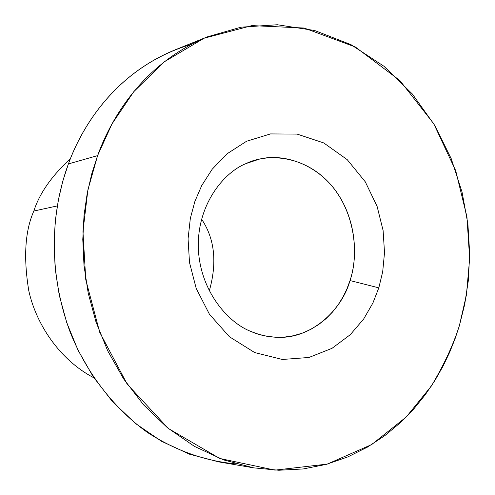 <?xml version="1.0" encoding="UTF-8"?>
<svg xmlns="http://www.w3.org/2000/svg" width="495" height="495" viewBox="0 0 495 495"><rect width="100%" height="100%" fill="white"/><g stroke="black" fill="none" stroke-linecap="round" stroke-linejoin="round"><path stroke-width="0.74" d="M207.343 36.859L174.413 50.137C114.741 74.881 82.708 124.802 68.397 163.925L97.589 155.622L87.881 189.956L82.943 231.487L85.771 279.706L99.681 332.219L127.172 384.12L168.343 428.491L219.737 458.463L274.991 470.132L327.263 464.106L371.689 444.566L406.29 416.951L431.393 385.989C443.947 364.964 453.272 344.873 459.372 325.722L466.414 295.008L469.656 258.594L466.927 216.705L455.722 170.719L433.738 123.707L399.88 80.53L355.379 47.013L304.171 28.036L251.924 25.61L204.095 38.214L164.278 61.819L133.749 91.717L111.994 123.911L97.589 155.622C112.402 114.642 145.629 62.444 207.343 36.859L240.966 27.188L277.342 24.75L314.702 30.523L350.936 44.637L383.996 66.293L412.255 93.889L434.746 125.39L451.223 158.691L462.027 191.986L467.886 223.901L469.687 253.558L468.344 280.479L464.675 304.518L459.372 325.722L455.06 338.759L449.658 352.304L443 366.257L434.913 380.488L425.224 394.806L413.764 408.975L400.381 422.674L384.955 435.538L367.445 447.109L347.874 456.885L326.378 464.347L303.225 468.957L278.803 470.25L253.638 467.849L223.548 459.886L194.455 446.391L167.502 427.804L143.649 404.935L123.595 378.867L107.7 350.807L95.987 321.929L88.228 293.25L84.001 265.58L82.783 239.493L84.032 215.344L87.219 193.304L91.872 173.417L97.589 155.622L68.397 163.925L62.871 180.91L58.367 199.881L55.279 220.9L54.054 243.93L55.199 268.791L59.245 295.162L66.683 322.493L77.932 350.021L93.215 376.775L112.507 401.649L135.482 423.491L161.475 441.274L189.554 454.206L218.635 461.866L253.638 467.849M378.811 287.849L372.884 303.045L363.658 319.021L350.25 334.707L331.996 348.338L308.942 357.47L282.292 359.475L254.659 352.545L229.395 336.742L209.435 314.245L196.206 288.437L189.505 262.56L188.069 238.856L190.334 218.388L194.9 201.372L201.737 185.532L212.169 169.253L226.988 153.834L246.584 141.242L270.53 133.916L297.167 134.108L323.755 142.937L347.23 159.656L365.298 181.838L377.103 206.378L383.111 230.559L384.516 252.629L382.691 271.767L378.811 287.849L382.691 271.767L384.516 252.629L383.111 230.559L377.103 206.378L365.298 181.838L347.23 159.656L323.755 142.937L297.167 134.108L270.53 133.916L246.584 141.242L226.988 153.834L212.169 169.253L201.737 185.532L194.9 201.372L190.334 218.388L188.069 238.856L189.505 262.56L196.206 288.437L209.435 314.245L229.395 336.742L254.659 352.545L282.292 359.475L308.942 357.47L331.996 348.338L350.25 334.707L363.658 319.021L372.884 303.045L378.811 287.849L350.008 280.554C357.588 258.272 357 222.038 337.206 192.932C317.363 163.771 283.091 153.042 259.43 159.118L246.176 163.511C223.864 172.297 197.35 204.342 198.303 247.37C199.565 290.404 227.861 322.629 250.779 331.396C259.306 335.177 268.568 337.151 278.567 337.318C311.064 338.543 341.853 310.421 350.008 280.554L346.964 288.777L343.047 296.882L338.227 304.703L332.516 312.048L325.957 318.731L318.625 324.578L310.65 329.435L302.179 333.185L293.387 335.746L284.464 337.089L275.579 337.243L266.916 336.272L258.607 334.28L250.779 331.396C227.861 322.629 199.565 290.404 198.303 247.37C197.35 204.342 223.864 172.297 246.176 163.511C267.919 152.683 305.545 155.64 330.963 184.87C356.239 214.205 358.59 256.231 350.008 280.554L378.811 287.849M236.14 463.92C205.165 461.136 175.595 450.648 147.442 432.457C111.499 406.692 84.639 369.32 69.653 330.796C44.94 262.232 54.264 202.22 68.397 163.925C83.705 121.479 121.399 65.142 191.082 44.42M57.284 205.926L33.833 211.043C25.059 230.775 23.358 257.245 28.735 290.447C35.708 322.963 58.812 359.5 93.914 377.827C58.812 359.5 35.708 322.963 28.735 290.447C23.358 257.245 25.059 230.775 33.833 211.043L57.284 205.926M70.383 158.746C51.672 175.954 39.489 193.39 33.833 211.043C39.489 193.39 51.672 175.954 70.383 158.746M209.267 291.017C217.311 262.666 214.731 238.689 201.539 219.087C214.731 238.689 217.311 262.666 209.267 291.017"/></g></svg>
